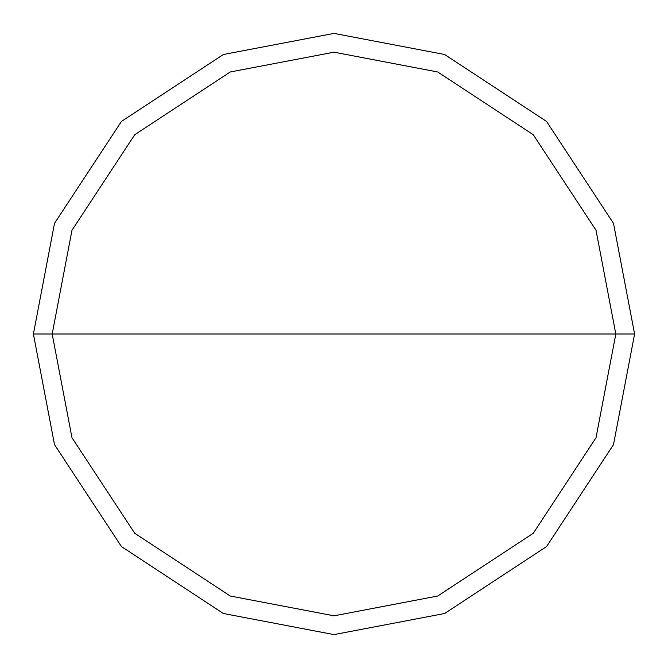 <?xml version="1.0" encoding="UTF-8"?>
<svg xmlns="http://www.w3.org/2000/svg" width="668" height="668" viewBox="0 0 668 668"><rect width="100%" height="100%" fill="white"/><g stroke="black" fill="none" stroke-linecap="round" stroke-linejoin="round"><path stroke-width="1" d="M52.188 334L71.977 230.268L134.727 134.727L230.268 71.977L334 52.188L437.732 71.977L533.273 134.727L596.023 230.268L615.812 334L52.188 334L71.977 437.732L134.727 533.273L230.268 596.023L334 615.812L437.732 596.023L533.273 533.273L596.023 437.732L615.812 334L634.6 334L613.491 444.646L546.558 546.558L444.646 613.491L334 634.6L223.354 613.491L121.442 546.558L54.509 444.646L33.4 334L54.509 444.646L121.442 546.558L223.354 613.491L334 634.6L444.646 613.491L546.558 546.558L613.491 444.646L634.6 334L613.491 223.354L546.558 121.442L444.646 54.509L334 33.4L223.354 54.509L121.442 121.442L54.509 223.354L33.4 334L615.812 334L596.023 437.732L533.273 533.273L437.732 596.023L334 615.812L230.268 596.023L134.727 533.273L71.977 437.732L52.188 334L33.4 334L54.509 223.354L121.442 121.442L223.354 54.509L334 33.4L444.646 54.509L546.558 121.442L613.491 223.354L634.6 334L615.812 334L596.023 230.268L533.273 134.727L437.732 71.977L334 52.188L230.268 71.977L134.727 134.727L71.977 230.268L52.188 334"/></g></svg>

